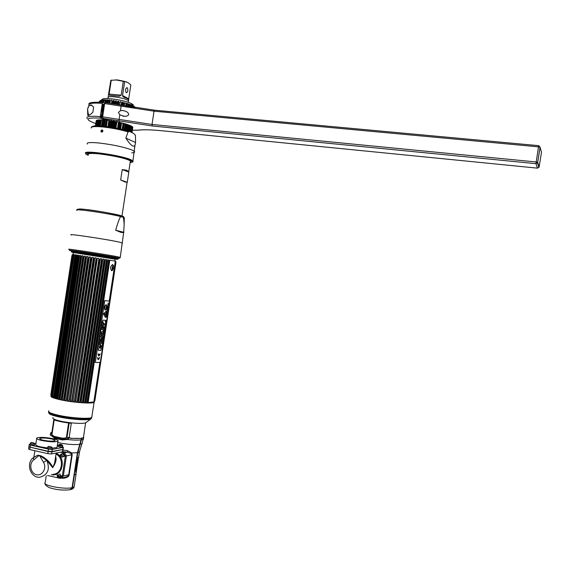 <?xml version="1.0" encoding="UTF-8"?>
<svg xmlns="http://www.w3.org/2000/svg" width="570" height="570" viewBox="0 0 570 570"><rect width="100%" height="100%" fill="white"/><g stroke="black" fill="none" stroke-linecap="round" stroke-linejoin="round"><path stroke-width="0.85" d="M72.198 255.175L50.844 394.732L51.136 395.758C49.882 396.848 53.352 398.266 61.546 400.026C73.886 402.627 91.806 403.874 94.093 402.363L94.891 400.553L115.938 262.485L115.617 261.659M51.521 395.594L72.611 255.118M86.127 422.484L85.821 422.712C83.783 424.044 70.238 423.253 60.954 421.216C54.692 419.812 52.041 418.615 52.996 417.632M67.011 437.511L68.728 438.686M83.583 436.641L83.441 437.61L81.631 438.18C79.009 438.594 75.162 438.572 70.089 438.13M69.333 438.059L67.531 437.532M52.005 434.34L51.549 434.091M51.357 433.97L50.979 432.587M50.994 432.488L51.029 434.012L51.592 433.642L52.084 436.171L54.656 438.266L62.401 439.969L67.182 439.484L69.504 437.553L70.844 438.344L81.467 438.387L77.413 452.694L72.091 487.678L70.046 489.737C63.085 490.542 56.152 489.837 49.255 487.628C46.142 485.889 44.795 484.564 45.215 483.652M77.413 452.694L71.72 452.951L71.243 453.606L71.735 454.824L72.191 454.796L71.72 452.951L67.502 450.635L67.488 452.202L64.503 452.78L61.339 452.067L64.503 452.78L66.398 455.886L64.503 452.78L60.27 452.267M61.346 478.095L63.341 478.287C67.089 477.76 69.027 476.563 69.162 474.696L72.191 454.796M52.048 436.093L52.098 434.803M65.643 437.995L65.956 438.9L62.394 439.114L54.399 437.354L52.355 435.915L51.656 433.791L53.815 419.57L54.193 419.912C57.577 421.116 62.379 422.142 68.607 422.983L71.314 423.289L69.134 437.61L66.405 437.461L65.643 437.995L62.401 438.159L54.15 436.349L52.269 435.067M65.956 438.9L66.911 438.722L67.182 439.484C73.231 440.161 77.919 440.289 81.246 439.862M62.401 439.969L62.401 438.159M54.656 438.266L54.15 436.349M50.488 434.112C49.725 434.668 50.26 435.352 52.084 436.171L52.233 435.744M61.916 477.952L64.766 477.275C67.303 476.613 68.621 475.772 68.706 474.739L63.334 476L66.398 455.886L63.334 476L61.261 478.102L63.334 476L62.273 476.249L65.336 456.093L63.441 452.979M71.243 453.606L67.488 452.202L62.793 451.654M63.341 478.287L63.498 477.575M58.154 454.504L56.387 454.311M59.423 470.727L60.883 470.015M60.014 469.851L61.389 469.039M59.593 455.893L57.599 455.152M72.297 486.296L72.369 485.825M81.781 438.152L81.425 438.672M81.389 438.914L81.667 438.173M78.788 456.264L78.639 457.226L77 457.824L77.798 452.623L81.845 438.33L83.676 437.753L83.598 436.549M70.58 489.63L72.468 487.585L74.413 474.846L76.059 474.169L76.124 472.993M76.088 473.221L75.853 474.133L74.228 474.81L77.014 457.746M30.153 444.237L29.234 444.443L30.438 445.084L48.493 449.139L52.262 449.409L63.092 447.443L62.622 446.802M35.988 443.268L34.499 443.517M58.161 445.797L57.292 445.605M57.1 446.83L57 447.521L52.248 448.191M47.574 447.949L40.712 446.887C36.687 445.925 35.062 445.063 35.832 444.301L36.694 438.644M59.002 446.823L61.581 447.136M31.086 444.807L33.701 445.113M48.486 448.711L51.093 449.025M53.01 438.672C57.071 439.613 58.717 440.46 57.955 441.209C54.927 442.192 49.497 441.957 41.681 440.503C37.656 439.555 36.024 438.715 36.794 437.981C39.857 436.998 45.258 437.226 53.01 438.672M51.4 438.928C45.885 437.903 42.038 437.739 39.864 438.437C39.323 438.964 40.477 439.563 43.349 440.232C48.899 441.266 52.754 441.436 54.912 440.731C55.454 440.204 54.285 439.598 51.4 438.928M62.85 449.039L62.778 449.495L51.948 451.497L48.172 451.233L30.125 447.165L28.92 446.517L29.213 444.614M29.134 446.859L48.144 451.511L51.763 451.768L62.807 449.488M50.402 451.54L48.165 451.233L48.493 449.139M31.671 447.514L30.759 447.308M47.559 475.487L60.192 478.358L62.273 476.249M51.286 474.639C62.365 477.482 66.897 457.546 56.124 453.25M60.805 475.936L59.943 473.969C58.404 474.361 58.19 475.223 59.308 476.549M62.294 457.111L63.776 456.442M61.852 454.867L62.251 455.102M33.936 457.168L37.848 455.223L39.444 455.444L38.19 455.373L38.432 455.972L39.444 455.444C43.121 455.801 51.564 462.876 52.697 467.664C55.81 462.961 56.793 459.256 55.625 456.549M38.432 455.972L33.637 459.962C28.664 463.674 30.552 473.449 36.494 474.696C42.401 476.249 47.082 467.934 43.491 462.227L39.437 455.451M55.995 454.098C64.731 458.059 62.344 474.304 53.038 474.24M43.491 462.227L46.861 460.439L52.697 467.664L54.663 462.897L55.411 457.945M30.075 447.486L29.761 449.566L28.557 448.918L28.871 446.837L48.122 451.554L51.899 451.818L62.978 449.445M29.761 449.566L47.809 453.649L51.578 453.912L62.422 451.86L62.493 451.397M37.848 455.223L33.473 457.546L33.637 459.962M33.366 457.632C25.622 463.239 30.424 478.216 39.85 477.232C47.837 474.91 50.174 469.309 46.861 460.439L39.444 455.444M47.716 446.994C48.215 447.578 49.647 447.842 52.034 447.799L51.87 447.3M52.169 448.725L51.856 448.975C49.469 449.018 48.037 448.754 47.538 448.17L47.695 447.151M48.578 446.36L51.243 446.83L52.034 447.799M31.2 442.477L30.324 443.118C30.809 443.681 32.233 443.937 34.606 443.902L34.428 445.07C32.055 445.106 30.63 444.849 30.146 444.279L30.303 443.261M31.521 442.434L33.829 442.94L34.606 443.902M62.736 445.647L59.408 444.479L58.539 445.056L62.344 445.462M59.408 444.479C61.125 444.23 62.244 444.685 62.778 445.84L62.322 447.087C60 447.129 58.589 446.866 58.09 446.296L58.261 445.149C58.76 445.712 60.178 445.975 62.501 445.932M57.955 476.541L57.641 474.874L57.043 475.01L57.378 476.727L59.18 477.745L61.574 475.786L59.75 477.61M57.378 476.727L57.036 475.017L57.534 475.309C58.012 477.054 58.731 477.218 59.693 475.815L60.969 475.929M60 455.551L60.206 454.867L61.952 453.713C63.334 453.948 63.99 454.853 63.933 456.442L62.657 456.314C62.173 454.575 61.453 454.411 60.491 455.829L60 455.551M61.888 453.713L62.55 453.599C63.925 453.834 64.588 454.739 64.531 456.321L63.933 456.442M62.935 456.37L62.052 457.168L61.111 456.663L61.004 455.487L61.738 454.839M76.843 252.888L73.779 252.332M72.433 252.068C68.963 251.32 72.475 251.712 82.978 253.251L117.969 259.136M114.741 259.108C125.129 260.447 101.952 256.415 83.362 253.671C72.768 252.118 69.561 251.769 73.744 252.631L114.741 259.129M115.197 258.865L112.148 258.459M108.92 257.156L80.349 252.645M72.027 251.128C68.713 250.394 72.34 250.793 82.892 252.332L118.503 258.353M116.964 258.844L83.12 253.052L72.069 251.755M78.745 253.002L84.944 254.049M104.16 257.077L110.324 257.982M72.818 255.317L72.518 255.745M71.963 255.574L72.518 254.519M72.568 254.512L51.122 395.124L72.162 255.581M72.81 255.403L72.939 254.534L72.297 255.588M72.939 254.534L51.528 395.416L72.739 255.631L73.523 254.84L52.069 396.763L52.504 396.976L74.107 254.662L73.523 254.84M75.354 255.966L54.022 396.492L54.371 397.696L76.052 254.911L75.354 255.966L74.927 255.909L75.304 254.811L74.691 254.733L73.665 255.745M76.052 254.911L76.808 255.018L76.487 256.122L77.007 256.201L55.625 396.991L55.126 396.848L76.487 256.122M55.625 396.991L55.981 398.195L77.705 255.139L77.007 256.201M77.705 255.139L78.603 255.267L78.346 256.386L78.938 256.479L57.52 397.504L56.936 397.354L78.346 256.386M57.52 397.504L57.869 398.701L79.636 255.417L78.938 256.479M79.636 255.417L80.648 255.56L80.456 256.7L81.125 256.792L59.672 398.017L59.016 397.867L80.456 256.7M59.672 398.017L60.007 399.2L81.802 255.731L81.125 256.792M81.802 255.731L82.914 255.894L82.793 257.041L83.519 257.148L62.037 398.516L62.351 399.691L63.541 399.926L63.826 398.865L85.322 257.426L85.372 256.265L84.175 256.087L83.519 257.148M62.037 398.516L61.325 398.373L82.793 257.041M54.022 396.492L53.601 396.349L74.927 255.909M74 255.787L52.397 395.872M72.981 255.659L51.528 395.63M50.844 394.732L71.927 255.581M71.977 255.617L50.915 394.39L72.048 255.638M72.34 255.709L51.393 394.07M60.007 399.2L61.111 399.442L61.325 398.373M57.869 398.701L58.867 398.943L59.016 397.867M55.981 398.195L56.858 398.437L56.936 397.354M54.371 397.696L55.112 397.938L55.126 396.848M52.718 396.007L53.06 397.219L53.651 397.447L53.601 396.349M51.749 395.551L52.02 396.506M51.122 395.124L51.414 396.335M51.108 395.951L51.001 395.003M51.115 395.651L50.851 394.697M50.915 394.39L51.008 394.967M51.414 394.803L51.321 395.423M51.678 394.404L51.535 394.02M99.878 362.385L93.85 401.935L94.492 400.853L115.596 262.392L115.297 261.195L109.219 301.088M115.596 262.399L94.278 401.651M115.674 261.295L115.731 262.428M115.931 262.464L94.891 400.553M115.739 261.331L115.974 262.499M115.931 262.521L94.698 400.389M115.639 261.544L115.867 262.521M115.211 261.765L115.347 262.321M85.322 257.426L86.091 257.54L64.588 399.007L64.866 400.168L66.127 400.389L87.987 257.832L87.972 256.664L86.711 256.464L86.091 257.54M87.987 257.832L88.792 257.954L67.274 399.463L67.517 400.617L68.828 400.824L90.751 258.26L90.68 257.077L89.369 256.878L88.792 257.954M90.751 258.26L91.578 258.388L70.06 399.898L70.252 401.038L71.585 401.223L72.055 400.176L93.573 258.695L93.444 257.512L92.112 257.298L91.578 258.388M93.573 258.695L94.399 258.83L73.024 401.408L74.364 401.572L74.884 400.532L96.394 259.143L96.209 257.946L74.364 401.572M96.209 257.946L94.884 257.733L94.399 258.83M96.394 259.143L97.213 259.272L75.796 401.743L77.114 401.878L77.684 400.838L78.489 400.917L78.51 402.021L79.786 402.128L80.391 401.088L101.866 260.02L101.588 259.065L79.85 401.893M77.164 401.643L98.924 258.637L97.641 258.174L97.213 259.272M98.924 258.637L99.173 259.585L99.978 259.713L100.334 258.609L101.588 259.065M101.866 260.02L102.636 260.148L81.125 402.242L82.337 402.327L82.985 401.28L104.424 260.44L104.125 259.222L82.337 402.327M104.125 259.222L102.928 259.029L102.636 260.148M104.424 260.44L105.144 260.554L83.605 402.399L84.731 402.456L85.4 401.408L106.811 260.832L106.483 259.614L84.731 402.456M106.483 259.614L105.372 259.428L105.144 260.554M106.811 260.832L107.474 260.946L85.899 402.498L86.925 402.527L87.609 401.472L108.977 261.195L108.642 259.977L86.925 402.527M108.642 259.977L107.63 259.806L107.474 260.946M108.977 261.195L109.682 261.167L109.668 260.155L115.297 261.195M87.609 401.472L88.286 401.622L87.972 402.534L93.85 401.935M85.4 401.408L86.07 401.437M82.985 401.28L83.712 401.323M80.391 401.088L81.168 401.152M74.884 400.532L75.71 400.625M72.055 400.176L72.882 400.282M69.234 399.77L70.06 399.898M66.476 399.335L67.274 399.463M63.826 398.865L64.588 399.007M94.392 399.827L94.093 400.311M94.228 401.045L94.292 400.639M94.463 401.159L94.941 400.233M94.891 400.546L94.413 401.038M72.967 263.133L72.953 262.685M73.259 260.668L73.409 260.241M94.257 400.703L100.099 362.385L94.185 401.323M109.44 301.11L115.425 261.822M94.371 401.48L94.449 400.981M94.463 400.881L115.575 262.371M115.653 261.851L115.71 261.48M115.696 261.409L115.639 261.787M115.56 262.328L94.435 400.917M109.461 301.11L115.439 261.879M115.532 262.236L109.604 301.131M100.263 362.378L94.378 401.002M113.558 266.454L112.682 264.558C110.266 266.261 109.953 268.32 111.741 270.729L113.145 269.211M83.761 401.344L105.208 260.547M81.275 401.251L102.771 260.07M101.602 258.809L79.786 402.128M100.249 259.371L78.653 401.294M73.095 400.959L94.812 258.203M70.252 401.038L92.112 257.298M93.366 257.996L71.656 400.753M67.517 400.617L89.369 256.878M90.566 257.811L68.934 400.126M64.866 400.168L86.711 256.464M87.837 257.583L66.263 399.513M62.351 399.691L84.175 256.087M85.215 257.312L63.698 398.929M82.75 257.02L61.268 398.38M52.069 396.763L73.651 254.605M51.193 395.352L72.433 255.41M112.361 264.573L113.202 266.297M113.117 266.097L112.632 269.396M112.226 270.059L111.463 270.629M112.668 269.403L113.174 266.105C111.998 267.031 111.834 268.128 112.668 269.403L111.506 270.294C110.138 268.221 110.409 266.425 112.326 264.908L112.347 264.908M113.209 266.34L112.839 268.876M112.511 266.546L112.796 267.43L112.176 268.784M105.956 320.931L105.628 321.466L105.742 320.354L105.956 320.931M105.407 321.209L105.942 320.924L105.528 320.54M108.328 304.522L107.844 304.601L108.328 304.651L107.937 304.487L108.45 303.853L107.937 304.487M108.321 303.967L107.844 304.601M105.863 304.914L106.733 305.527L105.471 309.959L106.754 305.534L105.756 305.235M105.443 305.463L104.588 308.477L104.602 309.353L105.486 309.973M106.141 304.622C107.502 306.689 107.203 308.541 105.236 310.173L105.194 310.166M100.327 362.378L95.318 362.499L104.745 300.639L109.661 301.131M105.393 320.276L103.035 320.133L102.807 321.615L102.13 321.573L97.954 348.975L98.639 348.975L98.418 350.436L100.797 350.436L101.018 348.983L101.709 348.99L105.849 321.786L105.165 321.751L105.393 320.276L105.165 321.751M97.548 357.547C97.826 360.254 98.51 360.247 99.615 357.518L99.401 357.518C98.525 359.698 97.976 359.706 97.755 357.54L97.548 357.547M98.781 355.538L98.111 353.87C98.382 356.585 99.073 356.578 100.17 353.856L98.995 355.538L98.973 354.291L98.781 355.538M105.329 317.298L106.269 311.135L103.419 313.842L105.329 317.298M106.426 317.162L106.533 316.443L106.127 316.45L105.935 317.127L106.426 317.162M106.433 315.623L106.077 316.215L106.562 316.25L106.433 315.623M106.675 315.509L106.825 314.526L106.276 314.897L106.675 315.509M106.896 314.077L106.647 313.571L106.362 314.362L106.896 314.077M106.59 312.823L107.06 312.994L106.59 312.823M107.132 312.502L106.725 312.467L107.238 311.833L106.754 311.79L107.132 311.947L106.633 312.588L107.117 312.624L106.633 312.588M107.452 310.294L107.003 310.394L107.474 310.294L107.039 309.916L106.911 310.728M108.015 306.717L107.602 306.197L107.481 307.009L108.015 306.717M108.108 306.104L107.645 305.926L108.108 306.104M108.45 303.853L107.951 303.931M107.146 311.477L107.01 310.871L107.146 311.477M107.545 309.823L107.652 309.104L107.253 309.104L107.06 309.781L107.545 309.823M107.295 308.199L107.552 308.904L107.723 308.149L107.295 308.199M107.801 307.273L107.595 307.102C107.538 307.964 107.609 307.971 107.823 307.123L107.801 307.273M107.915 304.865L107.915 305.748L107.915 304.865M108.229 302.891L108.343 303.639L108.229 302.891M105.414 320.896L105.992 320.931L105.414 320.896M106.098 304.622C104.103 306.325 103.818 308.178 105.258 310.18C107.246 308.477 107.53 306.624 106.098 304.622M109.59 301.124L104.673 300.625L95.325 362.484M100.042 344.879L99.686 346.945M100.862 344.764L100.313 348.227C102.215 346.41 100.541 343.133 100.078 345.976C99.629 347.109 99.572 347.137 99.9 346.054L100.085 344.864C99.038 347.835 99.123 348.527 100.349 346.945C100.819 345.741 100.869 345.776 100.491 347.045L100.313 348.242M100.705 345.969L99.515 348.149M101.773 342.171L101.581 343.418L100.213 343.397L100.042 344.522L99.593 344.515L100.085 344.529L100.256 343.404L101.617 343.425L101.809 342.171L100.441 342.15L100.612 341.024L100.128 341.017L99.593 344.522M100.576 341.024L100.441 342.142M102.465 337.632L101.859 341.58M101.474 339.984L100.869 339.578L101.588 339.221M102.7 336.065L102.522 337.255L100.705 337.212L102.557 337.262L102.735 336.065L101.724 336.086L102.942 334.754L103.12 333.585L101.268 333.521L101.09 334.725L102.101 334.711L100.883 336.043L100.705 337.219M102.059 334.711L101.09 334.718M103.077 333.585L102.899 334.747L101.738 336.079M103.605 330.144L103.156 333.108L101.346 333.044L103.191 333.115L103.64 330.144L103.213 330.13L102.949 331.847L101.531 331.79L101.339 333.044M104.146 326.582L103.662 329.759L101.852 329.681L103.697 329.766L104.182 326.582L103.754 326.56L103.462 328.491L103.412 326.909L102.985 326.888L102.479 328.448L102.764 326.589L102.329 326.567L101.852 329.688M102.721 326.582L102.479 328.448M103.377 326.902L103.17 328.477M104.581 323.739L104.388 324.986L103.719 324.95L102.372 326.268M102.985 322.257L103.932 323.696M105.835 321.786L101.688 348.983L100.997 348.983L100.776 350.436L98.418 350.436M98.617 348.975L97.954 348.975M100.249 340.204L101.895 341.608L102.507 337.604L100.448 338.929L100.249 340.204M102.365 326.318L103.761 324.957L104.424 324.993L104.616 323.739L103.939 323.703L102.992 322.214L102.785 323.596L103.305 324.287L102.579 324.914L102.365 326.318M101.631 339.2L101.51 339.991L100.904 339.585L101.631 339.2M99.579 357.518L98.14 359.634M97.719 357.547L98.225 359.207M98.282 353.87L98.745 355.523M99.144 354.291L98.995 355.516M100.135 353.856L98.703 355.972M106.326 311.106L105.365 317.326M105.443 314.191L105.821 314.22L105.443 314.191M105.151 314.462L105.236 313.878L104.303 313.514L104.125 314.683L105.151 314.462M107.06 312.859L106.576 312.959M107.217 311.833L106.725 312.467M107.11 311.947L106.733 311.911M108.015 306.582L107.481 307.009M108.108 305.969L107.623 306.062M76.209 472.402L76.052 473.435L75.746 471.376L77.484 459.983L78.396 457.375M78.66 457.083L78.767 456.399M124.987 181.987L120.662 179.956L127.26 182.307L124.987 181.987M122.244 169.582L128.82 172.076L126.775 170.245L122.244 169.582L120.662 179.956M88.3 154.798C87.253 153.294 91.535 153.052 101.147 154.064M128.82 172.076L127.26 182.307M130.694 161.175L130.295 161.474M115.667 230.259C118.432 220.647 120.249 216.123 121.104 216.678L122.963 217.198C123.505 217.647 123.897 220.091 124.153 224.53L123.662 232.539L121.203 232.474L115.667 230.259L123.961 232.318M71.799 250.821L70.402 250.465C68.706 249.753 106.013 255.481 116.159 257.483L117.52 257.754C119.372 258.146 119.365 258.246 117.491 258.046M84.381 252.268L111.684 256.671M103.647 100.961L102.928 100.491M100.648 100.47L102.557 99.166C104.424 97.071 125.521 100.341 131.499 103.647L131.684 103.74C133.223 104.566 133.686 105.222 133.066 105.707M132.639 105.927L132.069 106.098M131.349 106.22L130.373 106.305M129.753 106.334L128.763 106.341M106.362 102.18L105.877 101.994M130.373 105.001L130.445 105.877L131.171 105.379M100.42 100.626L99.579 101.203M99.287 102.13L99.415 101.296L100.968 100.356M100.085 101.004L100.983 100.277M100.769 102.201L100.983 100.797L102.03 99.978L100.334 100.94L100.142 102.165M100.983 100.797L102.678 100.249M101.966 102.279L102.208 100.662L103.141 99.836L102.735 99.878M103.925 100.384L104.011 99.786L102.686 100.641L102.429 102.308M104.011 99.786L104.502 99.771L103.712 100.605L104.267 100.605L105.528 99.764L105.101 102.614M105.136 102.593L106.091 99.778L105.528 99.764M106.825 102.728L107.26 99.828L106.077 100.655L105.778 102.614M107.26 99.828L107.887 99.864L107.395 100.733M108.72 102.956L109.176 99.957L108.093 100.79L107.78 102.842M109.176 99.957L109.86 100.021L109.518 100.911L110.274 100.99L109.953 103.12M111.456 103.334L111.969 100.249L111.243 100.163L110.274 100.997M111.784 101.168L112.589 101.282L113.423 100.441L112.946 103.562M113.694 103.683L114.171 100.548L113.423 100.441M114.171 100.548L113.822 103.697M115.19 103.932L115.674 100.776L114.976 101.631L114.641 103.833M115.674 100.776L116.444 100.904L115.959 104.061M116.244 104.111L116.444 100.904M116.579 101.895L117.42 102.044L117.954 101.175L117.477 104.338M118.247 104.481L118.724 101.325L117.954 101.175M118.724 101.325L118.688 104.566M121.097 105.051L121.431 102.849L120.99 101.788L120.234 101.624L119.508 104.73M121.431 102.849L122.237 103.035L122.457 102.115L121.987 105.236M122.721 105.386L123.191 102.287L122.457 102.115M123.191 102.287L123.761 103.391L123.441 105.528M123.761 103.391L124.538 103.583L124.602 102.643L126.711 104.167L126.611 103.191L127.252 103.384L128.058 104.559L127.78 106.376M129.696 106.725L129.931 105.165L128.464 103.754L128.45 106.497M130.509 105.365L130.117 104.324L130.63 104.517L132.09 105.97L131.912 107.117M132.967 106.362L132.831 107.274L132.981 106.362L131.984 105.072L131.556 104.887L132.076 105.963M134.028 107.481L134.114 106.932L132.91 105.521L133.38 106.547M133.886 106.305L134.406 107.103M133.914 106.127L134.926 107.63M134.456 106.654L135.126 107.609M134.463 106.604L135.254 107.68M102.522 107.929L103.12 104.438M100.527 115.019L102.422 104.317M101.895 113.722L102.572 108.058M133.715 107.424L133.843 106.597M129.931 105.165L130.516 105.372L130.295 106.832M126.825 106.191L127.21 103.37M128.058 104.559L128.713 104.766M126.711 104.167L126.412 106.113M125.685 105.977L125.991 103.968M124.538 103.583L124.217 105.685M122.237 103.028L121.902 105.222M119.023 102.343L119.85 102.514M117.413 102.044L117.071 104.26M114.157 101.503L114.976 101.624M112.582 101.275L112.247 103.455M103.526 110.879L102.906 109.568L102.343 109.561L103.156 104.21M104.267 100.605L103.932 102.792M103.719 104.225L102.906 109.568M103.412 102.529L103.697 100.605M101.367 100.748L101.147 102.222M100.94 100.555L100.691 102.194M99.593 101.196L99.451 102.137M132.468 107.217L132.66 105.956M131.984 105.072L131.898 105.607M131.228 106.996L131.442 105.6M129.041 103.947L128.649 106.533M102.992 109.697L102.343 112.39L102.529 109.561M106.868 102.415L105.885 101.923M105.464 100.227L105.828 100.121M129.775 106.17L128.678 106.348M100.698 119.957L100.206 123.184M100.256 123.305L99.793 125.92M126.832 124.31L126.234 128.257M125.977 130.445L126.911 124.317L125.899 130.423M126.219 124.189L125.293 130.252M125.443 130.295L126.362 124.232M127.552 130.915L127.986 128.307M127.951 128.307L128.471 124.873M127.929 124.752L127.017 130.751M131.528 126.141L130.658 125.885L129.782 131.62M129.589 131.549L130.523 125.628L130.117 125.45L129.54 125.372L128.642 131.257M132.739 127.666L131.984 132.625M132.589 126.918L131.741 132.518L132.603 126.918M132.71 127.017L131.862 132.575M132.055 126.462L131.171 132.247M131.499 126.362L132.304 126.626L131.399 132.354M130.017 131.713L130.9 125.92M126.077 130.473L127.01 124.331M125.778 124.053L127.623 124.516L126.668 130.644M125.129 123.761L124.189 129.953M123.768 123.476L125.806 123.947L124.851 130.131M123.248 129.711L124.182 123.59M122.115 129.426L123.063 123.198M123.662 123.448L122.842 129.604M120.84 122.65L119.885 128.905M121.56 122.906L120.655 129.084M119.166 128.749L120.106 122.564M117.541 128.407L118.503 122.123M119.501 120.997L118.353 128.571M119.372 122.4L118.432 128.592M119.308 122.301L116.109 121.631L115.133 127.929M117.107 120.519L115.959 128.086M114.691 127.844L115.639 121.631M112.689 127.488L113.843 119.914M116.109 121.631L114.463 121.332L113.523 127.63M114.862 121.488L113.922 127.701M111.414 119.508L110.266 127.089M112.041 120.925L111.086 127.217M110.138 127.067L111.086 120.868M109.055 119.144L107.901 126.74M109.647 120.576L108.692 126.853M110.331 120.754L109.39 126.953M102.215 131.976L102.5 130.11M103.099 126.17L104.025 120.071M104.075 119.721L104.196 118.916M99.857 125.92L100.783 119.814M101.011 118.289L101.567 114.634L102.13 114.641L101.538 118.539M101.346 119.835L100.413 125.956M102.13 114.641L103.092 113.743M102.757 118.047L102.607 119.037M102.458 119.985L101.538 126.034M97.727 122.251L97.178 125.835L98.047 119.942L99.273 120.006M98.46 119.914L97.555 125.835M96.529 120.334L95.689 125.856M96.701 120.277L95.853 125.849M97.962 120.163L97.1 125.835M129.625 131.563L130.501 125.806M129.162 131.435L130.074 125.443L129.148 131.428M128.799 131.314L129.703 125.393M127.587 130.922L128.507 124.873M125.97 124.11L125.051 130.188M113.352 121.225L112.404 127.438M111.635 127.31L112.582 121.097M105.158 126.39L106.155 119.835M102.401 131.848L102.643 130.238M103.255 126.184L104.182 120.085M104.232 119.793L104.353 118.987M101.759 114.634L102.343 112.39L102.251 114.57M100.384 117.741L100.505 115.154M99.144 125.885L100.056 119.9M129.418 125.322L128.521 131.221M132.012 132.639L132.817 127.317M132.518 127.402L132.033 132.653M130.316 131.848L131.214 125.97M131.535 126.127L130.637 131.998M127.744 130.972L128.67 124.894M127.587 124.638L129.205 125.079L128.257 131.136M105.635 126.447L106.611 120.042M107.338 120.284L106.391 126.54M102.721 131.449L102.842 130.651M103.512 126.212L104.709 120.014L100.705 118.147L100.284 116.601L102.301 103.334C92.183 102.643 87.78 103.405 89.091 105.621M104.474 119.907L104.595 119.102M105.265 119.415L104.217 126.284M101.574 126.034L102.493 119.871L104.445 120.099M102.636 119.052L102.785 118.097M103.362 118.524L103.241 119.329M103.149 119.914L102.215 126.091M101.617 130.017L101.31 132.048M98.382 125.856L99.266 119.843L100.762 119.957M99.771 119.835L98.852 125.87M96.28 125.842L97.149 120.106M97.427 120.063L96.551 125.835M95.418 125.87L96.223 120.576M97.149 120.127L98.047 120.156L97.684 122.016M134.114 106.932L134.363 107.538M132.981 106.362L133.28 107.352M131.392 107.025L131.585 105.771M109.198 103.02L109.518 100.911M107.082 102.757L107.388 100.733L108.093 100.783M105.436 100.626L106.077 100.655M102.208 100.662L102.686 100.634M99.878 102.158L100.334 100.933M135.567 142.5L135.446 135.304L133.615 133.394L130.252 131.82L129.091 131.435L128.072 131.877L125.856 138.139L135.567 142.5L134.976 145.307C133.523 147.63 130.48 145.243 125.856 138.139M102.835 131.143L102.08 129.946L100.84 130.936L101.581 132.119L102.835 131.143M132.938 161.723L132.924 160.826L130.694 159.629C120.12 154.962 80.299 149.575 85.92 153.544M130.117 162.628L132.404 162.108C132.853 161.659 132.069 161.018 130.046 160.191C117.897 154.94 74.862 149.939 88.229 155.261M130.202 162.087C131.52 161.709 130.986 161.018 128.585 160.028C118.895 155.781 82.743 150.922 88.108 154.555M129.005 104.196L128.905 104.866M107.067 101.097L106.54 100.334M105.899 101.823L106.882 102.315M128.692 106.248L129.796 106.07M128.008 82.614L124.68 81.46L122.55 95.496L128.713 98.795L130.822 84.944L128.008 82.614M115.674 79.864L126.661 81.973M108.243 96.152L110.844 80.313L117.128 79.928M122.55 95.496L122.97 96.643L127.687 98.802L128.656 99.743M121.189 95.169L119.358 96.202L109.632 95.34L109.134 94.107L121.189 95.169L123.327 81.125L124.68 81.46M109.134 94.107L111.257 80.128M128.713 98.795L128.499 100.762M128.464 101.396L128.542 100.883M117.634 79.964L123.327 81.125M125.535 89.519C125.82 93.259 126.604 93.694 127.887 90.822C127.609 87.082 126.825 86.654 125.535 89.519M107.965 98.553L108.1 97.655C107.63 96.736 109.433 96.43 113.516 96.736C121.111 97.67 126.127 99.03 128.549 100.819L128.45 101.46M132.703 127.06L132.24 126.846M129.54 125.372L129.155 125.215M123.797 123.384L121.595 122.921M121.61 122.828L119.329 122.393M114.463 121.332L111.221 120.804M111.15 120.876L108.856 120.462M108.841 120.555L103.042 118.375L102.629 116.829L104.645 103.548L105.236 102.557L121.182 105.065L105.236 102.557M539.135 166.924L537.503 168.157L161.98 130.758M119.807 114.884L118.417 112.44L120.441 110.68L122.03 110.487C126.07 110.929 128.3 112.24 128.72 114.435C128.222 115.724 126.804 116.351 124.474 116.323L119.807 114.884L119.116 119.415L152.019 124.467L154.042 111.186L121.132 106.141L121.182 105.065L154.57 110.195M537.653 162.336L540.054 147.217L538.778 145.671L154.598 110.188L154.042 111.186L538.5 146.839L538.778 145.671L540.075 147.26L538.5 146.839L535.964 163.668L537.681 162.372L536.106 161.965L152.019 124.467L152.375 126.006L535.964 163.668L537.467 168.15L161.965 130.765M541.172 151.05L541.486 152.133L539.142 166.889L537.681 162.372L540.075 147.26L541.479 152.176M102.493 119.985L100.783 119.828M97.114 120.348L96.522 120.37M99.586 122.992L100.27 123.206M88.364 115.56L87.808 115.511C88.699 115.753 90.381 114.67 92.867 112.261L93.644 107.11L91.043 104.887L89.07 105.821M87.808 115.511L87.652 112.475M104.723 103.184L102.885 102.343L102.301 103.334M102.586 107.958L101.902 107.73M102.158 104.253L103.127 104.36M103.149 104.225L104.517 104.36M89.326 115.133C87.915 114.157 87.36 112.148 87.666 109.127C88.065 106.911 88.842 105.635 89.996 105.286L90.715 105.35M93.451 108.407L93.06 110.972M88.749 106.191L87.545 109.176L88.293 114.043M48.927 410.813C47.445 412.032 50.873 413.571 59.202 415.423C71.528 418.102 89.476 419.178 91.791 417.447L91.962 416.335M48.521 411.54C48.35 412.751 51.899 414.155 59.18 415.758C71.442 418.423 89.305 419.492 91.677 417.774L91.905 416.699M91.77 417.539L91.4 418.423C89.034 420.133 71.328 419.078 59.173 416.428C51.692 414.782 48.186 413.35 48.664 412.131M91.442 418.316L90.922 418.964C88.428 420.617 71.129 419.57 59.259 416.983C52.333 415.466 48.856 414.112 48.835 412.922M46.256 475.779L45.251 482.377C41.147 485.177 64.182 489.744 72.091 487.678M67.502 450.635L62.985 450.101M57.748 442.562C66.555 444.351 73.943 444.942 79.907 444.336M68.607 422.983L66.405 437.461M52.005 434.311L54.193 419.912M51.827 434.197L54.015 419.805M69.184 423.04L66.982 437.511M69.162 474.696L68.706 474.739L71.735 454.824L65.336 456.093M57.976 454.461L57.577 455.138M79.579 451.126L79.43 452.046L77.798 452.623M82.351 442.968L82.002 443.724L80.285 444.279M83.092 437.789L83.455 439.214L81.617 439.798M72.468 487.585L74.129 486.844L74.3 485.733M63.092 447.443L62.778 449.495M52.262 449.409L51.948 451.497M30.438 445.084L30.125 447.165M48.122 451.554L47.809 453.649M51.899 451.818L51.578 453.912M62.729 449.808L62.422 451.86M109.568 261.295L88.215 401.48M99.173 259.585L77.684 400.838M99.978 259.713L78.489 400.917M113.181 269.154L113.409 266.233L113.181 269.154M79.059 209.019C83.384 208.57 113.038 213.287 121.146 215.709M121.439 215.795C123.291 216.336 123.989 216.7 123.533 216.885M77.007 210.351C72.183 208.121 108.991 213.387 121.104 216.678M71.471 235.011C65.001 233.044 108.193 239.486 119.964 242.257L122.408 243.212M122.963 217.198L124.281 217.669L124.281 218.239M69.284 249.418C62.75 247.864 105.92 254.412 117.755 256.778L120.334 257.49M71.471 250.793C58.739 248.285 103.84 255.032 116.779 257.576C120.149 258.231 120.491 258.417 117.805 258.117M92.511 126.832C92.155 124.146 117.84 127.352 129.226 131.456M91.228 128.029C90.715 126.576 94.577 126.219 102.821 126.96C111.884 127.958 120.299 129.597 128.072 131.877M135.446 135.304L135.482 135.795M131.734 152.824C134.313 152.667 135.19 152.176 134.37 151.335L132.154 150.074C124.232 147.096 113.359 144.751 99.536 143.049C90.231 142.151 86.177 142.486 87.36 144.06M106.034 100.926L107.01 101.51M128.82 105.414L129.867 105.094M138.125 130.124C143.419 129.518 151.307 129.718 161.795 130.737C151.477 129.753 143.761 129.54 138.638 130.117L132.397 130.245L138.325 130.152M103.042 118.375L152.375 126.006M538.771 145.678L154.784 110.217L121.182 105.065M120.441 110.68L121.132 106.141L104.645 103.548M102.629 116.829L119.116 119.415L118.724 120.84M99.957 124.851L99.33 124.673M95.767 123.59C83.997 119.187 85.642 117.37 100.705 118.147M87.132 118.553C85.792 116.487 90.181 115.838 100.284 116.601M101.403 111.022L102.03 111.2M102.735 111.399L103.419 111.592M101.624 109.59L102.244 109.775M94.093 402.363L91.677 417.774L90.922 418.964L85.821 422.712M51.165 396.065L51.072 396.699M85.628 422.798L83.441 437.61M50.566 433.613L50.645 433.086M83.676 437.753L79.43 452.046L78.639 457.226M76.059 474.169L74.129 486.844C73.858 488.169 72.689 489.096 70.616 489.616M75.96 473.435L75.853 474.133M57.955 441.209L57 447.521M39.793 438.907L39.864 438.437M63.405 447.336L63.092 449.388M60.848 478.202L61.261 478.102M56.159 453.043L55.447 457.746M33.879 457.218L34.863 450.72M63.049 449.702L62.736 451.753M52.319 447.707L52.141 448.875M47.723 446.994L48.899 446.317M61.952 453.713L62.55 453.599M60.206 454.867L59.993 455.558M72.839 252.225L74 252.56M114.734 259.079L117.99 259.122M117.798 258.865L118.539 258.331M73.744 252.624L72.704 254.512M114.713 258.965L115.14 261.16M115.624 262.399L94.527 400.838M93.587 402.555L94.527 400.831M88.286 401.622L109.682 261.167M78.646 401.387L100.277 259.279M113.38 265.299L113.28 265.976M112.71 269.703L112.625 270.258M76.052 473.435L78.51 457.311M130.38 160.918L128.72 171.812M127.11 182.357L121.987 215.959M124.153 224.53L124.281 217.669L121.766 216.023C114.071 213.593 76.245 206.675 76.993 209.967M123.662 232.539L120.256 257.312L119.6 258.224M131.499 103.647L132.824 105.578M91.321 127.31C93.131 123.583 116.914 127.523 129.091 131.435M132.924 160.826L134.976 145.307M132.404 162.108L133.109 161.609M108.264 96.978L108.357 96.394M122.97 96.643L124.987 97.719M109.632 95.34L110.06 95.375M118.517 96.123L119.358 96.202M128.549 100.819L128.314 102.351M124.474 116.323L122.978 116.18M538.942 167.423L537.474 162.927M102.885 102.343C92.76 101.952 88.129 102.614 88.977 104.338M92.112 105.478L89.996 105.286"/></g></svg>
